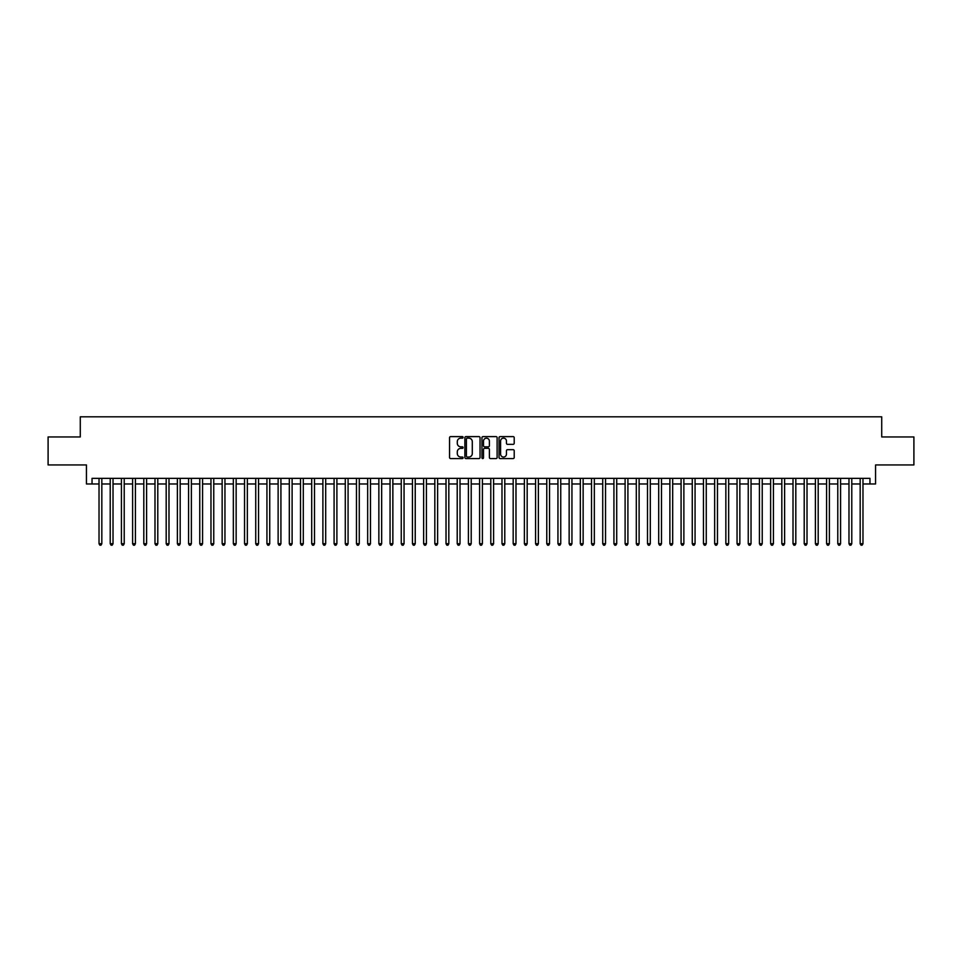 <?xml version="1.0" encoding="UTF-8"?>
<svg xmlns="http://www.w3.org/2000/svg" width="962" height="962" viewBox="0 0 962 962"><rect width="100%" height="100%" fill="white"/><g stroke="black" fill="none" stroke-linecap="round" stroke-linejoin="round"><path stroke-width="1.44" d="M463.095 437.373A0.77 0.77 0 0 0 462.325 436.604L450.649 436.604A1.094 1.094 0 0 0 449.555 437.698L449.555 457.479A1.094 1.094 0 0 0 450.649 458.573L462.325 458.573A0.77 0.77 0 0 0 463.095 457.804A0.77 0.77 0 0 0 462.325 457.034L460.81 457.034A3.511 3.511 0 0 1 457.299 453.523L457.299 451.875A3.511 3.511 0 0 1 460.81 448.352L462.325 448.352A0.77 0.77 0 0 0 463.095 447.583A0.77 0.77 0 0 0 462.325 446.825L460.81 446.825A3.511 3.511 0 0 1 457.299 443.302L457.299 441.654A3.511 3.511 0 0 1 460.81 438.143L462.325 438.143A0.77 0.77 0 0 0 463.095 437.373M513.107 444.348A1.094 1.094 0 0 0 514.213 443.254L514.213 437.698A1.094 1.094 0 0 0 513.107 436.604L500.144 436.604A1.094 1.094 0 0 0 499.05 437.698L499.05 457.479A1.094 1.094 0 0 0 500.144 458.573L513.107 458.573A1.094 1.094 0 0 0 514.213 457.479L514.213 450.769A1.094 1.094 0 0 0 513.107 449.675L507.563 449.675A1.094 1.094 0 0 0 506.457 450.769L506.457 454.1A2.934 2.934 0 0 1 503.523 457.034A2.934 2.934 0 0 1 500.589 454.1L500.589 441.077A2.934 2.934 0 0 1 503.523 438.143A2.934 2.934 0 0 1 506.457 441.077L506.457 443.254A1.094 1.094 0 0 0 507.563 444.348L513.107 444.348M92.039 483.97L92.039 478.367L869.961 478.367L869.961 483.97L875.564 483.97L875.564 464.935L913.9 464.935L913.9 436.952L881.721 436.952L881.721 416.811L80.279 416.811L80.279 436.952L48.1 436.952L48.1 464.935L86.436 464.935L86.436 483.97L99.026 483.97M480.038 437.698A1.094 1.094 0 0 0 478.944 436.604L465.981 436.604A1.094 1.094 0 0 0 464.874 437.698L464.874 457.479A1.094 1.094 0 0 0 465.981 458.573L478.944 458.573A1.094 1.094 0 0 0 480.038 457.479L480.038 437.698M483.056 436.604L496.019 436.604A1.094 1.094 0 0 1 497.126 437.698L497.126 457.479A1.094 1.094 0 0 1 496.019 458.573L490.476 458.573A1.094 1.094 0 0 1 489.381 457.479L489.381 449.458A1.094 1.094 0 0 0 488.275 448.352L484.595 448.352A1.094 1.094 0 0 0 483.501 449.458L483.501 457.804A0.77 0.77 0 0 1 482.732 458.573A0.77 0.77 0 0 1 481.962 457.804L481.962 437.698A1.094 1.094 0 0 1 483.056 436.604M101.828 483.97L110.221 483.97M113.023 483.97L121.416 483.97M124.218 483.97L132.612 483.97M135.414 483.97L143.807 483.97M146.597 483.97L154.99 483.97M157.792 483.97L166.185 483.97M168.987 483.97L177.381 483.97M180.183 483.97L188.576 483.97M191.378 483.97L199.771 483.97M202.573 483.97L210.967 483.97M213.756 483.97L222.15 483.97M224.952 483.97L233.345 483.97M236.147 483.97L244.54 483.97M247.342 483.97L255.736 483.97M258.537 483.97L266.931 483.97M269.733 483.97L278.126 483.97M280.916 483.97L289.309 483.97M292.111 483.97L300.505 483.97M303.307 483.97L311.7 483.97M314.502 483.97L322.895 483.97M325.697 483.97L334.091 483.97M336.892 483.97L345.286 483.97M348.076 483.97L356.469 483.97M359.271 483.97L367.664 483.97M370.466 483.97L378.86 483.97M381.661 483.97L390.055 483.97M392.857 483.97L401.25 483.97M404.052 483.97L412.445 483.97M415.235 483.97L423.629 483.97M426.431 483.97L434.824 483.97M437.626 483.97L446.019 483.97M448.821 483.97L457.215 483.97M460.016 483.97L468.41 483.97M471.212 483.97L479.605 483.97M482.395 483.97L490.788 483.97M493.59 483.97L501.984 483.97M504.785 483.97L513.179 483.97M515.981 483.97L524.374 483.97M527.176 483.97L535.569 483.97M538.371 483.97L546.765 483.97M549.555 483.97L557.948 483.97M560.75 483.97L569.143 483.97M571.945 483.97L580.339 483.97M583.14 483.97L591.534 483.97M594.336 483.97L602.729 483.97M605.531 483.97L613.924 483.97M616.714 483.97L625.108 483.97M627.909 483.97L636.303 483.97M639.105 483.97L647.498 483.97M650.3 483.97L658.693 483.97M661.495 483.97L669.889 483.97M672.691 483.97L681.084 483.97M683.874 483.97L692.267 483.97M695.069 483.97L703.462 483.97M706.264 483.97L714.658 483.97M717.46 483.97L725.853 483.97M728.655 483.97L737.048 483.97M739.85 483.97L748.244 483.97M751.033 483.97L759.427 483.97M762.229 483.97L770.622 483.97M773.424 483.97L781.817 483.97M784.619 483.97L793.013 483.97M795.814 483.97L804.208 483.97M807.01 483.97L815.403 483.97M818.193 483.97L826.586 483.97M829.388 483.97L837.782 483.97M840.584 483.97L848.977 483.97M851.779 483.97L860.172 483.97M862.974 483.97L869.961 483.97M467.183 438.143A0.77 0.77 0 0 0 466.414 438.912L466.414 456.265A0.77 0.77 0 0 0 467.183 457.034L468.783 457.034A3.511 3.511 0 0 0 472.294 453.523L472.294 441.654A3.511 3.511 0 0 0 468.783 438.143L467.183 438.143M489.381 441.137A2.934 2.934 0 0 0 486.435 438.191A2.934 2.934 0 0 0 483.501 441.137L483.501 445.719A1.094 1.094 0 0 0 484.595 446.825L488.275 446.825A1.094 1.094 0 0 0 489.381 445.719L489.381 441.137M101.828 478.367L101.828 543.734L99.026 543.734L99.026 478.367M101.828 543.734L100.986 545.189L99.868 545.189L99.026 543.734M113.023 478.367L113.023 543.734L110.221 543.734L110.221 478.367M113.023 543.734L112.181 545.189L111.063 545.189L110.221 543.734M124.218 478.367L124.218 543.734L121.416 543.734L121.416 478.367M124.218 543.734L123.376 545.189L122.258 545.189L121.416 543.734M135.414 478.367L135.414 543.734L132.612 543.734L132.612 478.367M135.414 543.734L134.572 545.189L133.453 545.189L132.612 543.734M146.597 478.367L146.597 543.734L143.807 543.734L143.807 478.367M146.597 543.734L145.767 545.189L144.637 545.189L143.807 543.734M157.792 478.367L157.792 543.734L154.99 543.734L154.99 478.367M157.792 543.734L156.95 545.189L155.832 545.189L154.99 543.734M168.987 478.367L168.987 543.734L166.185 543.734L166.185 478.367M168.987 543.734L168.146 545.189L167.027 545.189L166.185 543.734M180.183 478.367L180.183 543.734L177.381 543.734L177.381 478.367M180.183 543.734L179.341 545.189L178.223 545.189L177.381 543.734M191.378 478.367L191.378 543.734L188.576 543.734L188.576 478.367M191.378 543.734L190.536 545.189L189.418 545.189L188.576 543.734M202.573 478.367L202.573 543.734L199.771 543.734L199.771 478.367M202.573 543.734L201.731 545.189L200.613 545.189L199.771 543.734M213.756 478.367L213.756 543.734L210.967 543.734L210.967 478.367M213.756 543.734L212.927 545.189L211.796 545.189L210.967 543.734M224.952 478.367L224.952 543.734L222.15 543.734L222.15 478.367M224.952 543.734L224.11 545.189L222.992 545.189L222.15 543.734M236.147 478.367L236.147 543.734L233.345 543.734L233.345 478.367M236.147 543.734L235.305 545.189L234.187 545.189L233.345 543.734M247.342 478.367L247.342 543.734L244.54 543.734L244.54 478.367M247.342 543.734L246.5 545.189L245.382 545.189L244.54 543.734M258.537 478.367L258.537 543.734L255.736 543.734L255.736 478.367M258.537 543.734L257.696 545.189L256.577 545.189L255.736 543.734M269.733 478.367L269.733 543.734L266.931 543.734L266.931 478.367M269.733 543.734L268.891 545.189L267.773 545.189L266.931 543.734M280.916 478.367L280.916 543.734L278.126 543.734L278.126 478.367M280.916 543.734L280.086 545.189L278.956 545.189L278.126 543.734M292.111 478.367L292.111 543.734L289.309 543.734L289.309 478.367M292.111 543.734L291.27 545.189L290.151 545.189L289.309 543.734M303.307 478.367L303.307 543.734L300.505 543.734L300.505 478.367M303.307 543.734L302.465 545.189L301.346 545.189L300.505 543.734M314.502 478.367L314.502 543.734L311.7 543.734L311.7 478.367M314.502 543.734L313.66 545.189L312.542 545.189L311.7 543.734M325.697 478.367L325.697 543.734L322.895 543.734L322.895 478.367M325.697 543.734L324.855 545.189L323.737 545.189L322.895 543.734M336.892 478.367L336.892 543.734L334.091 543.734L334.091 478.367M336.892 543.734L336.051 545.189L334.932 545.189L334.091 543.734M348.076 478.367L348.076 543.734L345.286 543.734L345.286 478.367M348.076 543.734L347.246 545.189L346.116 545.189L345.286 543.734M359.271 478.367L359.271 543.734L356.469 543.734L356.469 478.367M359.271 543.734L358.429 545.189L357.311 545.189L356.469 543.734M370.466 478.367L370.466 543.734L367.664 543.734L367.664 478.367M370.466 543.734L369.624 545.189L368.506 545.189L367.664 543.734M381.661 478.367L381.661 543.734L378.86 543.734L378.86 478.367M381.661 543.734L380.82 545.189L379.701 545.189L378.86 543.734M392.857 478.367L392.857 543.734L390.055 543.734L390.055 478.367M392.857 543.734L392.015 545.189L390.897 545.189L390.055 543.734M404.052 478.367L404.052 543.734L401.25 543.734L401.25 478.367M404.052 543.734L403.21 545.189L402.092 545.189L401.25 543.734M415.235 478.367L415.235 543.734L412.445 543.734L412.445 478.367M415.235 543.734L414.406 545.189L413.275 545.189L412.445 543.734M426.431 478.367L426.431 543.734L423.629 543.734L423.629 478.367M426.431 543.734L425.589 545.189L424.47 545.189L423.629 543.734M437.626 478.367L437.626 543.734L434.824 543.734L434.824 478.367M437.626 543.734L436.784 545.189L435.666 545.189L434.824 543.734M448.821 478.367L448.821 543.734L446.019 543.734L446.019 478.367M448.821 543.734L447.979 545.189L446.861 545.189L446.019 543.734M460.016 478.367L460.016 543.734L457.215 543.734L457.215 478.367M460.016 543.734L459.175 545.189L458.056 545.189L457.215 543.734M471.212 478.367L471.212 543.734L468.41 543.734L468.41 478.367M471.212 543.734L470.37 545.189L469.252 545.189L468.41 543.734M482.395 478.367L482.395 543.734L479.605 543.734L479.605 478.367M482.395 543.734L481.565 545.189L480.435 545.189L479.605 543.734M493.59 478.367L493.59 543.734L490.788 543.734L490.788 478.367M493.59 543.734L492.748 545.189L491.63 545.189L490.788 543.734M504.785 478.367L504.785 543.734L501.984 543.734L501.984 478.367M504.785 543.734L503.944 545.189L502.825 545.189L501.984 543.734M515.981 478.367L515.981 543.734L513.179 543.734L513.179 478.367M515.981 543.734L515.139 545.189L514.021 545.189L513.179 543.734M527.176 478.367L527.176 543.734L524.374 543.734L524.374 478.367M527.176 543.734L526.334 545.189L525.216 545.189L524.374 543.734M538.371 478.367L538.371 543.734L535.569 543.734L535.569 478.367M538.371 543.734L537.53 545.189L536.411 545.189L535.569 543.734M549.555 478.367L549.555 543.734L546.765 543.734L546.765 478.367M549.555 543.734L548.725 545.189L547.594 545.189L546.765 543.734M560.75 478.367L560.75 543.734L557.948 543.734L557.948 478.367M560.75 543.734L559.908 545.189L558.79 545.189L557.948 543.734M571.945 478.367L571.945 543.734L569.143 543.734L569.143 478.367M571.945 543.734L571.103 545.189L569.985 545.189L569.143 543.734M583.14 478.367L583.14 543.734L580.339 543.734L580.339 478.367M583.14 543.734L582.299 545.189L581.18 545.189L580.339 543.734M594.336 478.367L594.336 543.734L591.534 543.734L591.534 478.367M594.336 543.734L593.494 545.189L592.376 545.189L591.534 543.734M605.531 478.367L605.531 543.734L602.729 543.734L602.729 478.367M605.531 543.734L604.689 545.189L603.571 545.189L602.729 543.734M616.714 478.367L616.714 543.734L613.924 543.734L613.924 478.367M616.714 543.734L615.884 545.189L614.754 545.189L613.924 543.734M627.909 478.367L627.909 543.734L625.108 543.734L625.108 478.367M627.909 543.734L627.068 545.189L625.949 545.189L625.108 543.734M639.105 478.367L639.105 543.734L636.303 543.734L636.303 478.367M639.105 543.734L638.263 545.189L637.145 545.189L636.303 543.734M650.3 478.367L650.3 543.734L647.498 543.734L647.498 478.367M650.3 543.734L649.458 545.189L648.34 545.189L647.498 543.734M661.495 478.367L661.495 543.734L658.693 543.734L658.693 478.367M661.495 543.734L660.653 545.189L659.535 545.189L658.693 543.734M672.691 478.367L672.691 543.734L669.889 543.734L669.889 478.367M672.691 543.734L671.849 545.189L670.73 545.189L669.889 543.734M683.874 478.367L683.874 543.734L681.084 543.734L681.084 478.367M683.874 543.734L683.044 545.189L681.914 545.189L681.084 543.734M695.069 478.367L695.069 543.734L692.267 543.734L692.267 478.367M695.069 543.734L694.227 545.189L693.109 545.189L692.267 543.734M706.264 478.367L706.264 543.734L703.462 543.734L703.462 478.367M706.264 543.734L705.423 545.189L704.304 545.189L703.462 543.734M717.46 478.367L717.46 543.734L714.658 543.734L714.658 478.367M717.46 543.734L716.618 545.189L715.5 545.189L714.658 543.734M728.655 478.367L728.655 543.734L725.853 543.734L725.853 478.367M728.655 543.734L727.813 545.189L726.695 545.189L725.853 543.734M739.85 478.367L739.85 543.734L737.048 543.734L737.048 478.367M739.85 543.734L739.008 545.189L737.89 545.189L737.048 543.734M751.033 478.367L751.033 543.734L748.244 543.734L748.244 478.367M751.033 543.734L750.204 545.189L749.073 545.189L748.244 543.734M762.229 478.367L762.229 543.734L759.427 543.734L759.427 478.367M762.229 543.734L761.387 545.189L760.269 545.189L759.427 543.734M773.424 478.367L773.424 543.734L770.622 543.734L770.622 478.367M773.424 543.734L772.582 545.189L771.464 545.189L770.622 543.734M784.619 478.367L784.619 543.734L781.817 543.734L781.817 478.367M784.619 543.734L783.777 545.189L782.659 545.189L781.817 543.734M795.814 478.367L795.814 543.734L793.013 543.734L793.013 478.367M795.814 543.734L794.973 545.189L793.854 545.189L793.013 543.734M807.01 478.367L807.01 543.734L804.208 543.734L804.208 478.367M807.01 543.734L806.168 545.189L805.05 545.189L804.208 543.734M818.193 478.367L818.193 543.734L815.403 543.734L815.403 478.367M818.193 543.734L817.363 545.189L816.233 545.189L815.403 543.734M829.388 478.367L829.388 543.734L826.586 543.734L826.586 478.367M829.388 543.734L828.547 545.189L827.428 545.189L826.586 543.734M840.584 478.367L840.584 543.734L837.782 543.734L837.782 478.367M840.584 543.734L839.742 545.189L838.623 545.189L837.782 543.734M851.779 478.367L851.779 543.734L848.977 543.734L848.977 478.367M851.779 543.734L850.937 545.189L849.819 545.189L848.977 543.734M862.974 478.367L862.974 543.734L860.172 543.734L860.172 478.367M862.974 543.734L862.132 545.189L861.014 545.189L860.172 543.734"/></g></svg>
